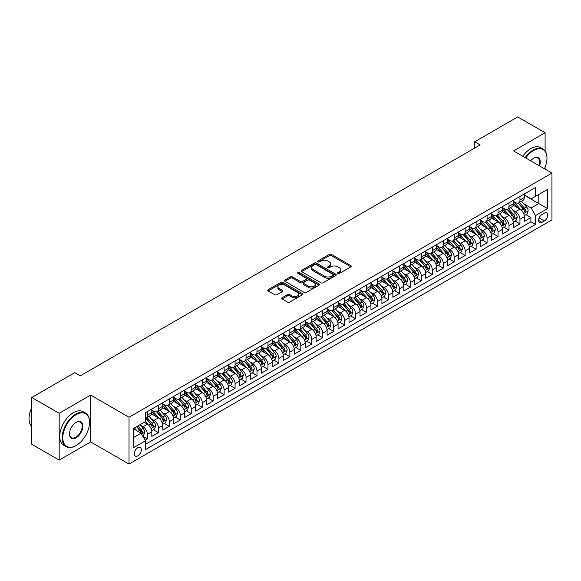 <?xml version="1.0" encoding="UTF-8"?>
<svg xmlns="http://www.w3.org/2000/svg" width="581" height="581" viewBox="0 0 581 581"><rect width="100%" height="100%" fill="white"/><g stroke="black" fill="none" stroke-linecap="round" stroke-linejoin="round"><path stroke-width="0.87" d="M337.888 273.426A1.068 0.617 0 0 0 339.398 273.426L350.822 266.824A1.518 0.879 0 0 0 351.265 266.207A1.518 0.879 0 0 0 350.822 265.582L331.468 254.405A1.518 0.879 0 0 0 329.311 254.405L317.887 261.007A1.068 0.617 0 0 0 317.575 261.443A1.068 0.617 0 0 0 317.887 261.871A1.068 0.617 0 0 0 319.39 261.871L320.872 261.022A4.866 2.811 0 0 1 327.757 261.022L329.369 261.951A4.866 2.811 0 0 1 330.792 263.941A4.866 2.811 0 0 1 329.369 265.924L327.887 266.781A1.068 0.617 0 0 0 327.575 267.216A1.068 0.617 0 0 0 327.887 267.645A1.068 0.617 0 0 0 329.391 267.645L330.872 266.795A4.866 2.811 0 0 1 337.757 266.795L339.369 267.725A4.866 2.811 0 0 1 340.793 269.715A4.866 2.811 0 0 1 339.369 271.697L337.888 272.554A1.068 0.617 0 0 0 337.576 272.99A1.068 0.617 0 0 0 337.888 273.426L337.888 272.554M137.791 455.838A4.96 2.861 120 0 0 141.03 451.466A4.96 2.861 120 0 0 140.275 447.493A4.96 2.861 120 0 0 137.791 447.74A4.96 2.861 120 0 0 134.552 452.112A4.96 2.861 120 0 0 135.315 456.085A4.96 2.861 120 0 0 137.791 455.838M282.105 297.748A1.518 0.879 0 0 0 281.654 298.365A1.518 0.879 0 0 0 282.105 298.99L287.53 302.127A1.518 0.879 0 0 0 289.687 302.127L302.374 294.799A1.518 0.879 0 0 0 302.817 294.175A1.518 0.879 0 0 0 302.374 293.558L283.012 282.381A1.518 0.879 0 0 0 280.863 282.381L268.175 289.708A1.518 0.879 0 0 0 267.732 290.326A1.518 0.879 0 0 0 268.175 290.95L274.733 294.734A1.518 0.879 0 0 0 276.883 294.734L282.315 291.597A1.518 0.879 0 0 0 282.758 290.979A1.518 0.879 0 0 0 282.315 290.355L279.062 288.481A4.067 2.346 0 0 1 277.871 286.818A4.067 2.346 0 0 1 280.383 284.646A4.067 2.346 0 0 1 284.813 285.155L297.559 292.519A4.067 2.346 0 0 1 298.75 294.175A4.067 2.346 0 0 1 296.237 296.346A4.067 2.346 0 0 1 291.807 295.838L289.687 294.611A1.518 0.879 0 0 0 287.53 294.611L282.105 297.748L282.105 298.99L287.53 295.874L287.53 294.611M90.68 395.109L59.182 413.294L31.788 397.484L31.788 444.291L59.182 460.108L90.68 441.923L129.026 464.059L129.026 417.252L90.68 395.109L90.68 441.923M545.101 150.98L545.101 132.751L513.604 150.937L551.95 173.08L129.026 417.252M545.101 132.751L517.707 116.941L474.706 141.764L474.706 148.09M31.788 397.484L74.796 372.653L80.272 375.82L480.182 144.93L474.706 141.764M320.981 282.816A1.518 0.879 0 0 0 323.13 282.816L335.818 275.488A1.518 0.879 0 0 0 336.268 274.864A1.518 0.879 0 0 0 335.818 274.247L316.463 263.07A1.518 0.879 0 0 0 314.314 263.07L301.619 270.397A1.518 0.879 0 0 0 301.176 271.015A1.518 0.879 0 0 0 301.619 271.639L320.981 282.816M298.336 273.651A1.068 0.617 0 0 1 299.418 273.804L299.418 272.54L319.1 283.898A1.518 0.879 0 0 1 319.543 284.523A1.518 0.879 0 0 1 319.1 285.14L306.405 292.468A1.518 0.879 0 0 1 304.255 292.468L284.901 281.291L284.901 280.049A1.518 0.879 0 0 0 284.45 280.674A1.518 0.879 0 0 0 284.901 281.291M284.901 280.049L290.326 276.912A1.518 0.879 0 0 1 292.483 276.912L300.333 281.451A1.518 0.879 0 0 0 302.483 281.451L306.085 279.367A1.518 0.879 0 0 0 306.528 278.749A1.518 0.879 0 0 0 306.085 278.125L297.908 273.404A1.068 0.617 0 0 1 297.595 272.976A1.068 0.617 0 0 1 298.256 272.402A1.068 0.617 0 0 1 299.418 272.54M145.163 440.26L147.436 438.945L142.89 436.324M140.304 425.154L143.049 426.737A6.195 3.58 60 0 1 147.436 434.334L151.815 431.799L151.815 436.418L158.395 432.62L153.406 429.744M151.256 418.828L154.009 420.412A6.195 3.58 60 0 1 158.395 428.008L162.774 425.474L162.774 430.093L169.347 426.294L164.365 423.418M162.215 412.503L164.968 414.086A6.195 3.58 60 0 1 169.347 421.683L173.734 419.148L173.734 423.767L180.306 419.969L175.317 417.093M173.174 406.177L175.92 407.76A6.195 3.58 60 0 1 180.306 415.357L184.685 412.822L184.685 417.441L191.258 413.643L186.276 410.767M184.126 399.851L186.879 401.435A6.195 3.58 60 0 1 191.258 409.031L195.644 406.497L195.644 411.116L202.217 407.317L197.235 404.441M195.085 393.526L197.838 395.109A6.195 3.58 60 0 1 202.217 402.706L206.604 400.171L206.604 404.79L213.176 400.992L208.187 398.116M206.044 387.2L208.79 388.783A6.195 3.58 60 0 1 213.176 396.38L217.555 393.845L217.555 398.464L224.128 394.666L219.146 391.79M216.996 380.875L219.749 382.458A6.195 3.58 60 0 1 224.128 390.047L228.515 387.52L228.515 392.139L235.087 388.34L230.105 385.464M227.955 374.549L230.708 376.132A6.195 3.58 60 0 1 235.087 383.721L239.466 381.194L239.466 385.813L246.046 382.015L241.057 379.139M238.907 368.223L241.66 369.806A6.195 3.58 60 0 1 246.046 377.396L250.426 374.868L250.426 379.487L256.998 375.689L252.016 372.813M249.866 361.898L252.619 363.481A6.195 3.58 60 0 1 256.998 371.07L261.385 368.543L261.385 373.162L267.957 369.363L262.975 366.488M260.825 355.572L263.578 357.155A6.195 3.58 60 0 1 267.957 364.745L272.336 362.217L272.336 366.836L278.916 363.038L273.927 360.162M271.777 349.246L274.53 350.83A6.195 3.58 60 0 1 278.916 358.419L283.296 355.892L283.296 360.51L289.868 356.712L284.886 353.836M282.736 342.921L285.489 344.504A6.195 3.58 60 0 1 289.868 352.093L294.255 349.566L294.255 354.185L300.827 350.387L295.838 347.511M293.695 336.595L296.441 338.178A6.195 3.58 60 0 1 300.827 345.768L305.207 343.24L305.207 347.859L311.786 344.061L306.797 341.185M304.647 330.269L307.4 331.853A6.195 3.58 60 0 1 311.786 339.442L316.166 336.915L316.166 341.534L322.738 337.735L317.756 334.859M315.606 323.944L318.359 325.527A6.195 3.58 60 0 1 322.738 333.116L327.125 330.589L327.125 335.208L333.697 331.41L328.708 328.534M326.566 317.618L329.311 319.201A6.195 3.58 60 0 1 333.697 326.791L338.077 324.263L338.077 328.882L344.649 325.084L339.667 322.208M337.517 311.293L340.27 312.876A6.195 3.58 60 0 1 344.649 320.465L349.036 317.938L349.036 322.557L355.608 318.758L350.626 315.882M348.477 304.967L351.229 306.55A6.195 3.58 60 0 1 355.608 314.139L359.995 311.612L359.995 316.231L366.567 312.433L361.578 309.557M359.436 298.634L362.181 300.224A6.195 3.58 60 0 1 366.567 307.814L370.947 305.286L370.947 309.905L377.519 306.107L372.537 303.231M370.387 292.308L373.14 293.899A6.195 3.58 60 0 1 377.519 301.488L381.906 298.961L381.906 303.58L388.478 299.781L383.496 296.906M381.347 285.983L384.099 287.573A6.195 3.58 60 0 1 388.478 295.163L392.858 292.635L392.858 297.254L399.438 293.456L394.448 290.58M392.298 279.657L395.051 281.248A6.195 3.58 60 0 1 399.438 288.837L403.817 286.31L403.817 290.928L410.389 287.13L405.407 284.254M403.258 273.331L406.01 274.922A6.195 3.58 60 0 1 410.389 282.511L414.776 279.984L414.776 284.603L421.348 280.805L416.366 277.929M414.217 267.006L416.969 268.596A6.195 3.58 60 0 1 421.348 276.186L425.728 273.658L425.728 278.277L432.308 274.479L427.318 271.603M425.169 260.68L427.921 262.271A6.195 3.58 60 0 1 432.308 269.86L436.687 267.333L436.687 271.952L443.259 268.153L438.277 265.277M436.128 254.355L438.88 255.945A6.195 3.58 60 0 1 443.259 263.534L447.646 261.007L447.646 265.626L454.219 261.828L449.229 258.952M447.087 248.029L449.832 249.619A6.195 3.58 60 0 1 454.219 257.209L458.598 254.681L458.598 259.3L465.178 255.502L460.188 252.626M458.039 241.703L460.791 243.294A6.195 3.58 60 0 1 465.178 250.883L469.557 248.356L469.557 252.975L476.13 249.176L471.147 246.3M468.998 235.378L471.75 236.968A6.195 3.58 60 0 1 476.13 244.557L480.516 242.03L480.516 246.649L487.089 242.851L482.099 239.975M479.957 229.052L482.702 230.642A6.195 3.58 60 0 1 487.089 238.232L491.468 235.704L491.468 240.323L498.04 236.525L493.058 233.649M490.909 222.726L493.661 224.317A6.195 3.58 60 0 1 498.04 231.906L502.427 229.379L502.427 233.998L509 230.199L504.017 227.324M501.868 216.401L504.62 217.991A6.195 3.58 60 0 1 509 225.581L513.386 223.053L513.386 227.672L519.959 223.874L519.959 219.255A6.195 3.58 -120 0 0 515.572 211.666L512.827 210.075M514.969 220.998L519.959 223.874M151.815 431.799A6.195 3.58 -120 0 0 147.436 424.21L144.146 422.314M162.774 425.474A6.195 3.58 -120 0 0 158.395 417.884L151.619 413.97M173.734 419.148A6.195 3.58 -120 0 0 169.347 411.559L162.571 407.644M184.685 412.822A6.195 3.58 -120 0 0 180.306 405.233L173.53 401.318M195.644 406.497A6.195 3.58 -120 0 0 191.258 398.907L184.482 394.993M206.604 400.171A6.195 3.58 -120 0 0 202.217 392.582L195.441 388.667M217.555 393.845A6.195 3.58 -120 0 0 213.176 386.256L206.4 382.342M228.515 387.52A6.195 3.58 -120 0 0 224.128 379.93L217.352 376.016M239.466 381.194A6.195 3.58 -120 0 0 235.087 373.605L228.311 369.69M250.426 374.868A6.195 3.58 -120 0 0 246.046 367.279L239.27 363.365M261.385 368.543A6.195 3.58 -120 0 0 256.998 360.954L250.222 357.039M272.336 362.217A6.195 3.58 -120 0 0 267.957 354.628L261.181 350.713M283.296 355.892A6.195 3.58 -120 0 0 278.916 348.302L272.14 344.388M294.255 349.566A6.195 3.58 -120 0 0 289.868 341.977L283.092 338.062M305.207 343.24A6.195 3.58 -120 0 0 300.827 335.651L294.051 331.736M316.166 336.915A6.195 3.58 -120 0 0 311.786 329.325L305.01 325.411M327.125 330.589A6.195 3.58 -120 0 0 322.738 323L315.962 319.085M338.077 324.263A6.195 3.58 -120 0 0 333.697 316.674L326.921 312.76M349.036 317.938A6.195 3.58 -120 0 0 344.649 310.348L337.873 306.434M359.995 311.612A6.195 3.58 -120 0 0 355.608 304.023L348.832 300.108M370.947 305.286A6.195 3.58 -120 0 0 366.567 297.697L359.792 293.783M381.906 298.961A6.195 3.58 -120 0 0 377.519 291.371L370.743 287.457M392.858 292.635A6.195 3.58 -120 0 0 388.478 285.046L381.702 281.131M403.817 286.31A6.195 3.58 -120 0 0 399.438 278.72L392.662 274.806M414.776 279.984A6.195 3.58 -120 0 0 410.389 272.395L403.613 268.48M425.728 273.658A6.195 3.58 -120 0 0 421.348 266.069L414.573 262.154M436.687 267.333A6.195 3.58 -120 0 0 432.308 259.743L425.532 255.829M447.646 261.007A6.195 3.58 -120 0 0 443.259 253.418L436.484 249.503M458.598 254.681A6.195 3.58 -120 0 0 454.219 247.092L447.443 243.178M469.557 248.356A6.195 3.58 -120 0 0 465.178 240.766L458.402 236.852M480.516 242.03A6.195 3.58 -120 0 0 476.13 234.441L469.354 230.526M491.468 235.704A6.195 3.58 -120 0 0 487.089 228.115L480.313 224.201M502.427 229.379A6.195 3.58 -120 0 0 498.04 221.789L491.265 217.875M513.386 223.053A6.195 3.58 -120 0 0 509 215.464L502.224 211.549M544.39 213.118L541.979 214.512A4.801 2.774 120 0 0 538.841 218.746A4.801 2.774 120 0 0 539.575 222.596A4.801 2.774 120 0 0 541.979 222.356L544.39 220.962A4.801 2.774 120 0 0 547.527 216.735A4.801 2.774 120 0 0 546.794 212.886A4.801 2.774 120 0 0 544.39 213.118M129.026 464.059L551.95 219.887L551.95 173.08M133.412 437.616L141.081 433.194L145.461 440.783L145.461 449.636L535.515 224.448L535.515 215.587L531.136 207.998L523.779 203.749M145.461 440.783L133.412 447.74L133.412 428.509L145.461 421.552L145.461 412.699L535.515 187.503L535.515 196.356L547.571 189.399L547.571 208.63L535.515 215.587M151.815 410.041L154.009 411.304A6.195 3.58 60 0 0 157.11 411.609L161.489 409.082A6.195 3.58 -120 0 0 162.774 406.242L162.774 402.698M162.774 403.715L164.968 404.979A6.195 3.58 60 0 0 168.062 405.284L172.448 402.756A6.195 3.58 -120 0 0 173.734 399.917L173.734 396.373M173.734 397.389L175.92 398.653A6.195 3.58 60 0 0 179.021 398.958L183.407 396.431A6.195 3.58 -120 0 0 184.685 393.591L184.685 390.047M184.685 391.064L186.879 392.328A6.195 3.58 60 0 0 189.98 392.633L194.359 390.105A6.195 3.58 -120 0 0 195.644 387.266L195.644 383.721M195.644 384.738L197.838 386.002A6.195 3.58 60 0 0 200.932 386.307L205.318 383.78A6.195 3.58 -120 0 0 206.604 380.94L206.604 377.396M206.604 378.413L208.79 379.676A6.195 3.58 60 0 0 211.891 379.981L216.27 377.454A6.195 3.58 -120 0 0 217.555 374.614L217.555 371.07M217.555 372.087L219.749 373.351A6.195 3.58 60 0 0 222.85 373.656L227.229 371.128A6.195 3.58 -120 0 0 228.515 368.289L228.515 364.745M228.515 365.761L230.708 367.025A6.195 3.58 60 0 0 233.802 367.33L238.188 364.803A6.195 3.58 -120 0 0 239.466 361.963L239.466 358.419M239.466 359.436L241.66 360.699A6.195 3.58 60 0 0 244.761 361.004L249.14 358.477A6.195 3.58 -120 0 0 250.426 355.637L250.426 352.093M250.426 353.11L252.619 354.374A6.195 3.58 60 0 0 255.72 354.679L260.099 352.151A6.195 3.58 -120 0 0 261.385 349.312L261.385 345.768M261.385 346.784L263.578 348.048A6.195 3.58 60 0 0 266.672 348.353L271.058 345.826A6.195 3.58 -120 0 0 272.336 342.986L272.336 339.442M272.336 340.459L274.53 341.722A6.195 3.58 60 0 0 277.631 342.027L282.01 339.5A6.195 3.58 -120 0 0 283.296 336.66L283.296 333.116M283.296 334.133L285.489 335.397A6.195 3.58 60 0 0 288.59 335.702L292.969 333.174A6.195 3.58 -120 0 0 294.255 330.335L294.255 326.791M294.255 327.807L296.441 329.071A6.195 3.58 60 0 0 299.542 329.376L303.928 326.849A6.195 3.58 -120 0 0 305.207 324.009L305.207 320.465M305.207 321.482L307.4 322.745A6.195 3.58 60 0 0 310.501 323.051L314.88 320.523A6.195 3.58 -120 0 0 316.166 317.684L316.166 314.139M316.166 315.156L318.359 316.42A6.195 3.58 60 0 0 321.453 316.725L325.839 314.198A6.195 3.58 -120 0 0 327.125 311.358L327.125 307.814M327.125 308.831L329.311 310.094A6.195 3.58 60 0 0 332.412 310.399L336.798 307.872A6.195 3.58 -120 0 0 338.077 305.032L338.077 301.488M338.077 302.505L340.27 303.769A6.195 3.58 60 0 0 343.371 304.074L347.75 301.546A6.195 3.58 -120 0 0 349.036 298.707L349.036 295.163M349.036 296.179L351.229 297.443A6.195 3.58 60 0 0 354.323 297.748L358.709 295.221A6.195 3.58 -120 0 0 359.995 292.381L359.995 288.837M359.995 289.854L362.181 291.117A6.195 3.58 60 0 0 365.282 291.422L369.661 288.895A6.195 3.58 -120 0 0 370.947 286.055L370.947 282.511M370.947 283.528L373.14 284.792A6.195 3.58 60 0 0 376.241 285.097L380.62 282.569A6.195 3.58 -120 0 0 381.906 279.73L381.906 276.186M381.906 277.202L384.099 278.466A6.195 3.58 60 0 0 387.193 278.771L391.579 276.244A6.195 3.58 -120 0 0 392.858 273.404L392.858 269.86M392.858 270.877L395.051 272.14A6.195 3.58 60 0 0 398.152 272.445L402.531 269.918A6.195 3.58 -120 0 0 403.817 267.078L403.817 263.534M403.817 264.551L406.01 265.815A6.195 3.58 60 0 0 409.111 266.12L413.49 263.592A6.195 3.58 -120 0 0 414.776 260.753L414.776 257.209M414.776 258.225L416.969 259.489A6.195 3.58 60 0 0 420.063 259.794L424.45 257.267A6.195 3.58 -120 0 0 425.728 254.427L425.728 250.883M425.728 251.9L427.921 253.163A6.195 3.58 60 0 0 431.022 253.469L435.401 250.941A6.195 3.58 -120 0 0 436.687 248.102L436.687 244.557M436.687 245.574L438.88 246.838A6.195 3.58 60 0 0 441.981 247.143L446.361 244.616A6.195 3.58 -120 0 0 447.646 241.776L447.646 238.232M447.646 239.249L449.832 240.512A6.195 3.58 60 0 0 452.933 240.817L457.32 238.29A6.195 3.58 -120 0 0 458.598 235.45L458.598 231.906M458.598 232.923L460.791 234.187A6.195 3.58 60 0 0 463.892 234.492L468.271 231.964A6.195 3.58 -120 0 0 469.557 229.125L469.557 225.581M469.557 226.597L471.75 227.861A6.195 3.58 60 0 0 474.844 228.166L479.231 225.639A6.195 3.58 -120 0 0 480.516 222.799L480.516 219.255M480.516 220.272L482.702 221.535A6.195 3.58 60 0 0 485.803 221.84L490.19 219.313A6.195 3.58 -120 0 0 491.468 216.473L491.468 212.929M491.468 213.946L493.661 215.21A6.195 3.58 60 0 0 496.762 215.515L501.142 212.987A6.195 3.58 -120 0 0 502.427 210.148L502.427 206.604M502.427 207.62L504.62 208.884A6.195 3.58 60 0 0 507.714 209.189L512.101 206.662A6.195 3.58 -120 0 0 513.386 203.822L513.386 200.278M145.461 444.327L530.911 221.789L530.911 217.548L524.338 221.346L524.338 216.728A6.195 3.58 -120 0 0 519.959 209.138L513.183 205.224M513.386 201.295L515.572 202.558A6.195 3.58 -120 0 0 518.673 202.863A6.195 3.58 -120 0 0 519.959 200.024L519.959 196.487M518.673 202.863L523.053 200.336A6.195 3.58 -120 0 0 524.338 197.496L524.338 193.952M147.436 411.559L147.436 415.103A6.195 3.58 60 0 1 146.151 417.935A6.195 3.58 60 0 1 145.461 418.189M146.151 417.935L150.537 415.408A6.195 3.58 -120 0 0 151.815 412.568L151.815 409.024M158.395 405.233L158.395 408.777A6.195 3.58 60 0 1 157.11 411.609M169.347 398.907L169.347 402.451A6.195 3.58 60 0 1 168.062 405.284M180.306 392.582L180.306 396.126A6.195 3.58 60 0 1 179.021 398.958M191.258 386.256L191.258 389.8A6.195 3.58 60 0 1 189.98 392.633M202.217 379.93L202.217 383.475A6.195 3.58 60 0 1 200.932 386.307M213.176 373.605L213.176 377.149A6.195 3.58 60 0 1 211.891 379.981M224.128 367.279L224.128 370.823A6.195 3.58 60 0 1 222.85 373.656M235.087 360.954L235.087 364.498A6.195 3.58 60 0 1 233.802 367.33M246.046 354.628L246.046 358.172A6.195 3.58 60 0 1 244.761 361.004M256.998 348.302L256.998 351.846A6.195 3.58 60 0 1 255.72 354.679M267.957 341.977L267.957 345.521A6.195 3.58 60 0 1 266.672 348.353M278.916 335.651L278.916 339.195A6.195 3.58 60 0 1 277.631 342.027M289.868 329.325L289.868 332.869A6.195 3.58 60 0 1 288.59 335.702M300.827 323L300.827 326.544A6.195 3.58 60 0 1 299.542 329.376M311.786 316.674L311.786 320.218A6.195 3.58 60 0 1 310.501 323.051M322.738 310.348L322.738 313.893A6.195 3.58 60 0 1 321.453 316.725M333.697 304.023L333.697 307.567A6.195 3.58 60 0 1 332.412 310.399M344.649 297.697L344.649 301.241A6.195 3.58 60 0 1 343.371 304.074M355.608 291.371L355.608 294.916A6.195 3.58 60 0 1 354.323 297.748M366.567 285.046L366.567 288.59A6.195 3.58 60 0 1 365.282 291.422M377.519 278.72L377.519 282.257A6.195 3.58 60 0 1 376.241 285.097M388.478 272.395L388.478 275.931A6.195 3.58 60 0 1 387.193 278.771M399.438 266.069L399.438 269.606A6.195 3.58 60 0 1 398.152 272.445M410.389 259.743L410.389 263.28A6.195 3.58 60 0 1 409.111 266.12M421.348 253.418L421.348 256.955A6.195 3.58 60 0 1 420.063 259.794M432.308 247.092L432.308 250.629A6.195 3.58 60 0 1 431.022 253.469M443.259 240.766L443.259 244.303A6.195 3.58 60 0 1 441.981 247.143M454.219 234.441L454.219 237.978A6.195 3.58 60 0 1 452.933 240.817M465.178 228.115L465.178 231.652A6.195 3.58 60 0 1 463.892 234.492M476.13 221.789L476.13 225.326A6.195 3.58 60 0 1 474.844 228.166M487.089 215.464L487.089 219.001A6.195 3.58 60 0 1 485.803 221.84M498.04 209.138L498.04 212.675A6.195 3.58 60 0 1 496.762 215.515M509 202.813L509 206.349A6.195 3.58 60 0 1 507.714 209.189M509 225.581L509 230.199M498.04 231.906L498.04 236.525M487.089 238.232L487.089 242.851M476.13 244.557L476.13 249.176M465.178 250.883L465.178 255.502M454.219 257.209L454.219 261.828M443.259 263.534L443.259 268.153M432.308 269.86L432.308 274.479M421.348 276.186L421.348 280.805M410.389 282.511L410.389 287.13M399.438 288.837L399.438 293.456M388.478 295.163L388.478 299.781M377.519 301.488L377.519 306.107M366.567 307.814L366.567 312.433M355.608 314.139L355.608 318.758M344.649 320.465L344.649 325.084M333.697 326.791L333.697 331.41M322.738 333.116L322.738 337.735M311.786 339.442L311.786 344.061M300.827 345.768L300.827 350.387M289.868 352.093L289.868 356.712M278.916 358.419L278.916 363.038M267.957 364.745L267.957 369.363M256.998 371.07L256.998 375.689M246.046 377.396L246.046 382.015M235.087 383.721L235.087 388.34M224.128 390.047L224.128 394.666M213.176 396.38L213.176 400.992M202.217 402.706L202.217 407.317M191.258 409.031L191.258 413.643M180.306 415.357L180.306 419.969M169.347 421.683L169.347 426.294M158.395 428.008L158.395 432.62M147.436 434.334L147.436 438.945M141.081 433.194L133.412 428.763M531.136 207.998L538.805 203.568L538.805 194.461L547.571 189.399M524.338 195.216L547.571 208.63M524.338 194.969L531.136 198.891L535.515 196.356M545.101 169.129L545.101 167.183M59.182 413.294L59.182 460.108M525.928 214.672L530.911 217.548M530.911 221.789L535.515 224.448M338.316 273.571L339.369 272.968A4.866 2.811 0 0 0 340.793 270.978L340.793 269.715M330.792 263.941L330.792 265.205A4.866 2.811 0 0 1 329.369 267.187L328.316 267.797M350.822 265.582L350.822 266.824L331.468 255.669A1.518 0.879 0 0 0 329.311 255.669L318.315 262.024M335.818 274.247L335.818 275.488L316.463 264.333A1.518 0.879 0 0 0 314.314 264.333L301.641 271.647M333.131 275.3A1.068 0.617 0 0 0 333.443 274.864A1.068 0.617 0 0 0 333.131 274.435L316.137 264.624A1.068 0.617 0 0 0 314.633 264.624L313.072 265.524A4.866 2.811 0 0 0 311.648 267.507A4.866 2.811 0 0 0 313.072 269.497L324.692 276.2A4.866 2.811 0 0 0 331.569 276.2L333.131 275.3L333.131 276.563A1.068 0.617 0 0 0 333.443 276.135L333.443 274.864M311.648 267.507L311.648 268.771A4.866 2.811 0 0 0 313.072 270.761L313.072 269.497M333.131 276.563L331.569 277.464A4.866 2.811 0 0 1 324.692 277.464L313.072 270.761M284.915 281.306L290.326 278.183L290.326 276.912M306.528 278.749L306.528 280.013A1.518 0.879 0 0 1 306.085 280.63L302.483 282.715A1.518 0.879 0 0 1 300.333 282.715L292.483 278.183A1.518 0.879 0 0 0 290.326 278.183M299.418 273.804L319.078 285.155M308.475 286.15A4.067 2.346 0 0 0 312.912 286.658A4.067 2.346 0 0 0 315.425 284.494A4.067 2.346 0 0 0 314.234 282.831L309.738 280.238A1.518 0.879 0 0 0 307.589 280.238L303.986 282.315A1.518 0.879 0 0 0 303.543 282.94A1.518 0.879 0 0 0 303.986 283.557L308.475 286.15L308.475 287.413A4.067 2.346 0 0 0 312.912 287.929A4.067 2.346 0 0 0 315.425 285.758L315.425 284.494M303.543 282.94L303.543 284.203A1.518 0.879 0 0 0 303.986 284.821L303.986 283.557M308.475 287.413L303.986 284.821M298.75 294.175L298.75 295.438A4.067 2.346 0 0 1 296.237 297.61A4.067 2.346 0 0 1 291.807 297.102L289.687 295.874A1.518 0.879 0 0 0 287.53 295.874M277.871 286.818L277.871 288.082A4.067 2.346 0 0 0 279.062 289.745L279.062 288.481M282.293 291.611L279.062 289.745M302.352 294.807L283.012 283.644A1.518 0.879 0 0 0 280.863 283.644L268.197 290.958M524.251 215.638L527.076 214.004L528.173 210.845A4.103 2.368 -120 0 0 526.575 206.989L521.571 201.193M520.569 209.538L514.628 202.66A11.852 6.841 -120 0 0 513.386 201.36M517.308 207.606L513.989 203.764A9.841 5.679 -120 0 0 513.386 203.103M518.114 203.089L523.176 208.949A4.103 2.368 60 0 1 524.643 211.774C525.26 212.602 525.696 212.348 525.958 211.019A4.103 2.368 -120 0 0 524.49 208.187L519.487 202.391M518.412 202.994L523.851 209.291A2.092 1.206 60 0 1 524.382 210.111L525.958 211.019M524.643 211.774L524.941 212.261M544.433 168.744A18.904 10.916 120 0 0 546.968 158.243A18.904 10.916 120 0 0 533.598 150.53A18.904 10.916 120 0 0 525.776 157.967M525.209 157.64A19.369 11.184 -60 0 1 533.271 149.956A19.369 11.184 -60 0 1 542.952 148.997A19.369 11.184 -60 0 1 546.968 157.865A19.369 11.184 -60 0 1 546.961 158.061M530.627 160.77A9.449 5.454 -60 0 1 533.598 158.243L533.598 158.243A9.449 5.454 -60 0 1 539.582 165.941M522.798 156.245A19.369 11.184 -60 0 1 530.86 148.569A19.369 11.184 -60 0 1 540.541 147.61L542.952 148.997M539.008 165.607A8.984 5.185 120 0 0 537.759 157.988A8.984 5.185 120 0 0 533.431 158.344M75.835 445.685L76.162 445.496A18.904 10.916 120 0 0 89.532 422.343A18.904 10.916 120 0 0 76.162 414.623A18.904 10.916 120 0 0 62.799 437.776A18.904 10.916 120 0 0 76.162 445.496L75.835 445.685A19.369 11.184 -60 0 1 66.147 446.644A19.369 11.184 -60 0 1 63.184 431.124A19.369 11.184 -60 0 1 75.835 414.057A19.369 11.184 -60 0 1 85.516 413.098A19.369 11.184 -60 0 1 89.532 421.966A19.369 11.184 -60 0 1 89.532 422.155M76.162 437.776A9.449 5.454 -60 0 1 69.48 433.92A9.449 5.454 -60 0 1 76.162 422.343L76.162 422.343A9.449 5.454 -60 0 1 82.843 426.2A9.449 5.454 -60 0 1 76.162 437.776M69.48 433.724A8.984 5.185 120 0 0 71.34 437.653A8.984 5.185 120 0 0 75.835 437.21A8.984 5.185 120 0 0 81.703 429.286A8.984 5.185 120 0 0 80.331 422.089A8.984 5.185 120 0 0 75.995 422.445M66.147 446.644L63.743 445.249A19.369 11.184 -60 0 1 60.773 429.729A19.369 11.184 -60 0 1 73.424 412.663A19.369 11.184 -60 0 1 83.105 411.704L85.516 413.098M31.788 426.585A19.369 11.184 -60 0 1 31.788 407.608M513.292 221.964L516.124 220.33L517.221 217.171A4.103 2.368 -120 0 0 515.616 213.314L510.612 207.519M509.61 215.863L503.669 208.986A11.852 6.841 -120 0 0 502.427 207.686M506.356 213.931L503.03 210.09A9.841 5.679 -120 0 0 502.427 209.429M507.155 209.414L512.224 215.275A4.103 2.368 60 0 1 513.684 218.1C514.301 218.928 514.744 218.674 514.998 217.345A4.103 2.368 -120 0 0 513.539 214.512L508.528 208.717M507.453 209.32L512.9 215.616A2.092 1.206 60 0 1 513.422 216.437L514.998 217.345M513.684 218.1L513.982 218.587M502.333 228.289L505.165 226.655L506.262 223.496A4.103 2.368 -120 0 0 504.664 219.64L499.653 213.844M498.651 222.189L492.717 215.311A11.852 6.841 -120 0 0 491.468 214.011M495.397 220.257L492.078 216.415A9.841 5.679 -120 0 0 491.468 215.754M496.203 215.74L501.265 221.601A4.103 2.368 60 0 1 502.732 224.426C503.349 225.254 503.785 225 504.047 223.67A4.103 2.368 -120 0 0 502.58 220.838L497.576 215.043M496.501 215.645L501.94 221.942A2.092 1.206 60 0 1 502.471 222.763L504.047 223.67M502.732 224.426L503.03 224.912M491.381 234.615L494.206 232.981L495.302 229.822A4.103 2.368 -120 0 0 493.705 225.965L488.701 220.17M487.699 228.515L481.758 221.637A11.852 6.841 -120 0 0 480.516 220.337M484.438 226.583L481.119 222.741A9.841 5.679 -120 0 0 480.516 222.08M485.244 222.065L490.306 227.926A4.103 2.368 60 0 1 491.773 230.751C492.39 231.579 492.826 231.325 493.087 229.996A4.103 2.368 -120 0 0 491.62 227.164L486.617 221.368M485.542 221.971L490.981 228.268A2.092 1.206 60 0 1 491.511 229.088L493.087 229.996M491.773 230.751L492.071 231.238M480.422 240.941L483.254 239.307L484.351 236.147A4.103 2.368 -120 0 0 482.746 232.291L477.742 226.496M476.74 234.84L470.806 227.963A11.852 6.841 -120 0 0 469.557 226.663M473.486 232.908L470.16 229.067A9.841 5.679 -120 0 0 469.557 228.406M474.292 228.391L479.354 234.252A4.103 2.368 60 0 1 480.814 237.077C481.431 237.905 481.874 237.651 482.128 236.322A4.103 2.368 -120 0 0 480.669 233.489L475.657 227.694M474.59 228.297L480.029 234.593A2.092 1.206 60 0 1 480.552 235.414L482.128 236.322M480.814 237.077L481.112 237.571M469.463 247.266L472.295 245.632L473.392 242.473A4.103 2.368 -120 0 0 471.794 238.617L466.783 232.821M465.78 241.166L459.847 234.288A11.852 6.841 -120 0 0 458.598 232.988M462.527 239.234L459.208 235.392A9.841 5.679 -120 0 0 458.598 234.731M463.333 234.717L468.395 240.578A4.103 2.368 60 0 1 469.862 243.403C470.479 244.231 470.915 243.976 471.176 242.647A4.103 2.368 -120 0 0 469.709 239.815L464.706 234.02M463.631 234.622L469.07 240.919A2.092 1.206 60 0 1 469.601 241.74L471.176 242.647M469.862 243.403L470.16 243.897M458.511 253.592L461.343 251.958L462.432 248.799A4.103 2.368 -120 0 0 460.835 244.942L455.831 239.147M454.829 247.491L448.888 240.614A11.852 6.841 -120 0 0 447.646 239.314M451.568 245.56L448.249 241.718A9.841 5.679 -120 0 0 447.646 241.057M452.374 241.042L457.436 246.903A4.103 2.368 60 0 1 458.903 249.728C459.52 250.556 459.956 250.302 460.217 248.973A4.103 2.368 -120 0 0 458.758 246.141L453.746 240.345M452.672 240.948L458.111 247.245A2.092 1.206 60 0 1 458.641 248.065L460.217 248.973M458.903 249.728L459.201 250.222M447.552 259.918L450.384 258.284L451.481 255.124A4.103 2.368 -120 0 0 449.883 251.268L444.872 245.472M443.869 253.817L437.936 246.94A11.852 6.841 -120 0 0 436.687 245.64M440.616 251.885L437.297 248.043A9.841 5.679 -120 0 0 436.687 247.383M441.422 247.368L446.484 253.229A4.103 2.368 60 0 1 447.944 256.054C448.561 256.882 449.004 256.628 449.258 255.299A4.103 2.368 -120 0 0 447.798 252.466L442.795 246.671M441.72 247.274L447.159 253.57A2.092 1.206 60 0 1 447.682 254.391L449.258 255.299M447.944 256.054L448.249 256.548M436.592 266.251L439.425 264.609L440.521 261.45A4.103 2.368 -120 0 0 438.924 257.594L433.92 251.798M432.91 260.143L426.977 253.265A11.852 6.841 -120 0 0 425.728 251.965M429.657 258.211L426.338 254.369A9.841 5.679 -120 0 0 425.728 253.708M430.463 253.694L435.525 259.554A4.103 2.368 60 0 1 436.992 262.387C437.609 263.208 438.045 262.953 438.306 261.624A4.103 2.368 -120 0 0 436.839 258.799L431.836 252.996M430.761 253.599L436.2 259.896A2.092 1.206 60 0 1 436.73 260.716L438.306 261.624M436.992 262.387L437.29 262.873M425.641 272.576L428.473 270.935L429.562 267.776A4.103 2.368 -120 0 0 427.965 263.919L422.961 258.124M421.959 266.468L416.018 259.591A11.852 6.841 -120 0 0 414.776 258.291M418.698 264.537L415.379 260.695A9.841 5.679 -120 0 0 414.776 260.034M419.504 260.019L424.573 265.88A4.103 2.368 60 0 1 426.033 268.712C426.65 269.533 427.086 269.279 427.347 267.95A4.103 2.368 -120 0 0 425.888 265.125L420.876 259.322M419.802 259.925L425.241 266.221A2.092 1.206 60 0 1 425.771 267.042L427.347 267.95M426.033 268.712L426.331 269.199M414.681 278.902L417.514 277.26L418.61 274.101A4.103 2.368 -120 0 0 417.013 270.245L412.002 264.449M410.999 272.794L405.066 265.916A11.852 6.841 -120 0 0 403.817 264.616M407.746 270.862L404.427 267.02A9.841 5.679 -120 0 0 403.817 266.359M408.552 266.345L413.614 272.206A4.103 2.368 60 0 1 415.074 275.038C415.691 275.859 416.134 275.605 416.395 274.276A4.103 2.368 -120 0 0 414.928 271.45L409.925 265.648M408.85 266.251L414.289 272.547A2.092 1.206 60 0 1 414.812 273.368L416.395 274.276M415.074 275.038L415.379 275.525M403.722 285.227L406.555 283.586L407.651 280.427A4.103 2.368 -120 0 0 406.054 276.571L401.05 270.775M400.048 279.12L394.107 272.242A11.852 6.841 -120 0 0 392.858 270.942M396.787 277.188L393.468 273.346A9.841 5.679 -120 0 0 392.858 272.685M397.593 272.671L402.655 278.531A4.103 2.368 60 0 1 404.122 281.364C404.739 282.184 405.175 281.93 405.436 280.601A4.103 2.368 -120 0 0 403.969 277.776L398.965 271.973M397.891 272.576L403.33 278.873A2.092 1.206 60 0 1 403.86 279.693L405.436 280.601M404.122 281.364L404.42 281.85M392.771 291.553L395.603 289.912L396.692 286.753A4.103 2.368 -120 0 0 395.095 282.896L390.091 277.101M389.088 285.445L383.148 278.568A11.852 6.841 -120 0 0 381.906 277.268M385.835 283.513L382.509 279.672A9.841 5.679 -120 0 0 381.906 279.011M386.634 278.996L391.703 284.857A4.103 2.368 60 0 1 393.163 287.689C393.78 288.51 394.223 288.256 394.477 286.927A4.103 2.368 -120 0 0 393.017 284.102L388.006 278.299M386.931 278.902L392.378 285.198A2.092 1.206 60 0 1 392.901 286.019L394.477 286.927M393.163 287.689L393.46 288.176M381.811 297.879L384.644 296.237L385.74 293.078A4.103 2.368 -120 0 0 384.143 289.222L379.132 283.426M378.129 291.771L372.196 284.893A11.852 6.841 -120 0 0 370.947 283.593M374.876 289.839L371.557 285.997A9.841 5.679 -120 0 0 370.947 285.336M375.682 285.322L380.744 291.183A4.103 2.368 60 0 1 382.211 294.015C382.828 294.836 383.264 294.582 383.525 293.252A4.103 2.368 -120 0 0 382.058 290.427L377.054 284.625M375.98 285.227L381.419 291.524A2.092 1.206 60 0 1 381.949 292.345L383.525 293.252M382.211 294.015L382.509 294.502M370.86 304.204L373.685 302.563L374.781 299.404A4.103 2.368 -120 0 0 373.184 295.547L368.18 289.752M367.177 298.097L361.237 291.219A11.852 6.841 -120 0 0 359.995 289.919M363.917 296.165L360.598 292.323A9.841 5.679 -120 0 0 359.995 291.662M364.723 291.647L369.785 297.508A4.103 2.368 60 0 1 371.252 300.341C371.869 301.161 372.305 300.907 372.566 299.578A4.103 2.368 -120 0 0 371.099 296.753L366.095 290.95M365.021 291.553L370.46 297.85A2.092 1.206 60 0 1 370.99 298.67L372.566 299.578M371.252 300.341L371.549 300.827M359.9 310.53L362.733 308.889L363.829 305.729A4.103 2.368 -120 0 0 362.224 301.873L357.221 296.078M356.218 304.422L350.278 297.545A11.852 6.841 -120 0 0 349.036 296.245M352.965 302.49L349.639 298.649A9.841 5.679 -120 0 0 349.036 297.988M353.764 297.973L358.833 303.834A4.103 2.368 60 0 1 360.293 306.666C360.91 307.487 361.353 307.233 361.607 305.904A4.103 2.368 -120 0 0 360.147 303.079L355.136 297.276M354.061 297.879L359.508 304.175A2.092 1.206 60 0 1 360.031 304.996L361.607 305.904M360.293 306.666L360.59 307.153M348.941 316.856L351.774 315.214L352.87 312.055A4.103 2.368 -120 0 0 351.273 308.199L346.261 302.403M345.259 310.748L339.326 303.87A11.852 6.841 -120 0 0 338.077 302.57M342.006 308.816L338.687 304.974A9.841 5.679 -120 0 0 338.077 304.313M342.812 304.299L347.874 310.16A4.103 2.368 60 0 1 349.341 312.992C349.958 313.813 350.394 313.558 350.655 312.229A4.103 2.368 -120 0 0 349.188 309.404L344.184 303.602M343.11 304.204L348.549 310.501A2.092 1.206 60 0 1 349.079 311.322L350.655 312.229M349.341 312.992L349.639 313.479M337.989 323.181L340.815 321.54L341.911 318.381A4.103 2.368 -120 0 0 340.313 314.524L335.31 308.729M334.307 317.073L328.367 310.203A11.852 6.841 -120 0 0 327.125 308.896M331.047 315.142L327.728 311.3A9.841 5.679 -120 0 0 327.125 310.639M331.853 310.624L336.915 316.485A4.103 2.368 60 0 1 338.382 319.318C338.999 320.138 339.435 319.884 339.696 318.555A4.103 2.368 -120 0 0 338.229 315.73L333.225 309.934M332.15 310.53L337.59 316.827A2.092 1.206 60 0 1 338.12 317.647L339.696 318.555M338.382 319.318L338.679 319.804M327.03 329.507L329.863 327.866L330.959 324.706A4.103 2.368 -120 0 0 329.354 320.85L324.351 315.055M323.348 323.399L317.415 316.529A11.852 6.841 -120 0 0 316.166 315.222M320.095 321.467L316.768 317.625A9.841 5.679 -120 0 0 316.166 316.965M320.901 316.95L325.963 322.811A4.103 2.368 60 0 1 327.423 325.643C328.04 326.464 328.483 326.21 328.737 324.881A4.103 2.368 -120 0 0 327.277 322.056L322.266 316.26M321.199 316.856L326.638 323.152A2.092 1.206 60 0 1 327.161 323.973L328.737 324.881M327.423 325.643L327.72 326.13M316.071 335.833L318.904 334.198L320 331.032A4.103 2.368 -120 0 0 318.403 327.176L313.391 321.38M312.389 329.725L306.456 322.854A11.852 6.841 -120 0 0 305.207 321.547M309.136 327.793L305.817 323.951A9.841 5.679 -120 0 0 305.207 323.29M309.942 323.276L315.004 329.136A4.103 2.368 60 0 1 316.471 331.969C317.088 332.79 317.524 332.535 317.785 331.206A4.103 2.368 -120 0 0 316.318 328.381L311.314 322.586M310.239 323.181L315.679 329.478A2.092 1.206 60 0 1 316.209 330.298L317.785 331.206M316.471 331.969L316.768 332.455M305.119 342.158L307.952 340.524L309.041 337.358A4.103 2.368 -120 0 0 307.443 333.501L302.44 327.706M301.437 336.05L295.497 329.18A11.852 6.841 -120 0 0 294.255 327.873M298.176 334.119L294.857 330.277A9.841 5.679 -120 0 0 294.255 329.616M298.983 329.601L304.045 335.462A4.103 2.368 60 0 1 305.512 338.295C306.129 339.115 306.565 338.861 306.826 337.532A4.103 2.368 -120 0 0 305.366 334.707L300.355 328.911M299.28 329.507L304.72 335.803A2.092 1.206 60 0 1 305.25 336.624L306.826 337.532M305.512 338.295L305.809 338.781M294.16 348.484L296.993 346.85L298.089 343.683A4.103 2.368 -120 0 0 296.492 339.827L291.48 334.031M290.478 342.376L284.545 335.506A11.852 6.841 -120 0 0 283.296 334.198M287.225 340.444L283.906 336.602A9.841 5.679 -120 0 0 283.296 335.941M288.031 335.927L293.093 341.788A4.103 2.368 60 0 1 294.552 344.62C295.17 345.441 295.613 345.187 295.867 343.858A4.103 2.368 -120 0 0 294.407 341.032L289.403 335.237M288.329 335.833L293.768 342.129A2.092 1.206 60 0 1 294.291 342.95L295.867 343.858M294.552 344.62L294.857 345.107M283.201 354.809L286.034 353.175L287.13 350.009A4.103 2.368 -120 0 0 285.532 346.153L280.529 340.357M279.519 348.702L273.586 341.831A11.852 6.841 -120 0 0 272.336 340.524M276.265 346.77L272.947 342.928A9.841 5.679 -120 0 0 272.336 342.267M277.072 342.253L282.134 348.113A4.103 2.368 60 0 1 283.601 350.946C284.218 351.766 284.654 351.512 284.915 350.183A4.103 2.368 -120 0 0 283.448 347.358L278.444 341.563M277.369 342.158L282.809 348.455A2.092 1.206 60 0 1 283.339 349.275L284.915 350.183M283.601 350.946L283.898 351.432M272.249 361.135L275.082 359.501L276.171 356.335A4.103 2.368 -120 0 0 274.573 352.478L269.569 346.683M268.567 355.027L262.627 348.157A11.852 6.841 -120 0 0 261.385 346.85M265.306 353.095L261.987 349.254A9.841 5.679 -120 0 0 261.385 348.593M266.113 348.578L271.182 354.439A4.103 2.368 60 0 1 272.642 357.271C273.259 358.092 273.695 357.838 273.956 356.509A4.103 2.368 -120 0 0 272.496 353.684L267.485 347.888M266.41 348.484L271.85 354.78A2.092 1.206 60 0 1 272.38 355.601L273.956 356.509M272.642 357.271L272.939 357.758M261.29 367.461L264.123 365.827L265.219 362.66A4.103 2.368 -120 0 0 263.621 358.804L258.61 353.008M257.608 361.353L251.675 354.483A11.852 6.841 -120 0 0 250.426 353.175M254.355 359.421L251.036 355.579A9.841 5.679 -120 0 0 250.426 354.918M255.161 354.904L260.223 360.765A4.103 2.368 60 0 1 261.682 363.597C262.3 364.418 262.743 364.164 263.004 362.834A4.103 2.368 -120 0 0 261.537 360.009L256.533 354.214M255.458 354.809L260.898 361.106A2.092 1.206 60 0 1 261.421 361.927L263.004 362.834M261.682 363.597L261.987 364.084M250.331 373.786L253.163 372.152L254.26 368.986A4.103 2.368 -120 0 0 252.662 365.129L247.659 359.334M246.656 367.679L240.716 360.808A11.852 6.841 -120 0 0 239.466 359.501M243.395 365.747L240.076 361.905A9.841 5.679 -120 0 0 239.466 361.244M244.202 361.229L249.264 367.09A4.103 2.368 60 0 1 250.731 369.923C251.348 370.743 251.784 370.489 252.045 369.16A4.103 2.368 -120 0 0 250.578 366.335L245.574 360.54M244.499 361.135L249.939 367.432A2.092 1.206 60 0 1 250.469 368.252L252.045 369.16M250.731 369.923L251.028 370.409M239.379 380.112L242.212 378.478L243.301 375.311A4.103 2.368 -120 0 0 241.703 371.455L236.699 365.66M235.697 374.004L229.756 367.134A11.852 6.841 -120 0 0 228.515 365.827M232.444 372.072L229.117 368.231A9.841 5.679 -120 0 0 228.515 367.57M233.242 367.555L238.312 373.416A4.103 2.368 60 0 1 239.771 376.248C240.389 377.069 240.832 376.815 241.086 375.486A4.103 2.368 -120 0 0 239.626 372.661L234.615 366.865M233.54 367.461L238.987 373.757A2.092 1.206 60 0 1 239.51 374.578L241.086 375.486M239.771 376.248L240.069 376.735M228.42 386.438L231.253 384.804L232.349 381.637A4.103 2.368 -120 0 0 230.751 377.781L225.74 371.985M224.738 380.33L218.805 373.46A11.852 6.841 -120 0 0 217.555 372.152M221.484 378.398L218.165 374.556A9.841 5.679 -120 0 0 217.555 373.895M222.291 373.881L227.353 379.742A4.103 2.368 60 0 1 228.82 382.574C229.437 383.395 229.873 383.14 230.134 381.811A4.103 2.368 -120 0 0 228.667 378.986L223.663 373.191M222.588 373.786L228.028 380.083A2.092 1.206 60 0 1 228.551 380.904L230.134 381.811M228.82 382.574L229.117 383.061M217.468 392.763L220.293 391.129L221.39 387.963A4.103 2.368 -120 0 0 219.792 384.106L214.788 378.311M213.786 386.655L207.845 379.785A11.852 6.841 -120 0 0 206.604 378.478M210.525 384.724L207.206 380.882A9.841 5.679 -120 0 0 206.604 380.221M211.331 380.206L216.393 386.067A4.103 2.368 60 0 1 217.86 388.9C218.478 389.72 218.914 389.473 219.175 388.137A4.103 2.368 -120 0 0 217.708 385.312L212.704 379.516M211.629 380.112L217.069 386.409A2.092 1.206 60 0 1 217.599 387.229L219.175 388.137M217.86 388.9L218.158 389.386M206.509 399.089L209.342 397.455L210.438 394.288A4.103 2.368 -120 0 0 208.833 390.432L203.829 384.637M202.827 392.981L196.886 386.111A11.852 6.841 -120 0 0 195.644 384.804M199.573 391.049L196.247 387.207A9.841 5.679 -120 0 0 195.644 386.547M200.372 386.532L205.442 392.393A4.103 2.368 60 0 1 206.901 395.225C207.519 396.046 207.962 395.799 208.216 394.463A4.103 2.368 -120 0 0 206.756 391.638L201.745 385.842M200.67 386.438L206.117 392.734A2.092 1.206 60 0 1 206.64 393.555L208.216 394.463M206.901 395.225L207.199 395.712M195.55 405.415L198.382 403.78L199.479 400.614A4.103 2.368 -120 0 0 197.881 396.758L192.87 390.962M191.868 399.307L185.935 392.436A11.852 6.841 -120 0 0 184.685 391.129M188.614 397.375L185.295 393.533A9.841 5.679 -120 0 0 184.685 392.872M189.421 392.858L194.482 398.719A4.103 2.368 60 0 1 195.95 401.551C196.567 402.372 197.003 402.125 197.264 400.788A4.103 2.368 -120 0 0 195.797 397.963L190.793 392.168M189.718 392.763L195.158 399.06A2.092 1.206 60 0 1 195.688 399.881L197.264 400.788M195.95 401.551L196.247 402.037M184.598 411.74L187.423 410.106L188.52 406.94A4.103 2.368 -120 0 0 186.922 403.083L181.918 397.288M180.916 405.632L174.975 398.762A11.852 6.841 -120 0 0 173.734 397.455M177.655 403.701L174.336 399.859A9.841 5.679 -120 0 0 173.734 399.198M178.461 399.183L183.523 405.044A4.103 2.368 60 0 1 184.99 407.877C185.608 408.697 186.043 408.45 186.305 407.114A4.103 2.368 -120 0 0 184.838 404.289L179.834 398.493M178.759 399.089L184.199 405.385A2.092 1.206 60 0 1 184.729 406.206L186.305 407.114M184.99 407.877L185.288 408.363M173.639 418.066L176.471 416.432L177.568 413.265A4.103 2.368 -120 0 0 175.963 409.409L170.959 403.613M169.957 411.958L164.024 405.088A11.852 6.841 -120 0 0 162.774 403.78M166.703 410.026L163.377 406.184A9.841 5.679 -120 0 0 162.774 405.523M167.51 405.509L172.572 411.37A4.103 2.368 60 0 1 174.031 414.202C174.649 415.023 175.092 414.776 175.346 413.44A4.103 2.368 -120 0 0 173.886 410.614L168.875 404.819M167.807 405.415L173.247 411.711A2.092 1.206 60 0 1 173.77 412.532L175.346 413.44M174.031 414.202L174.329 414.689M162.68 424.391L165.512 422.757L166.609 419.591A4.103 2.368 -120 0 0 165.011 415.735L160 409.939M158.998 418.284L153.064 411.413A11.852 6.841 -120 0 0 151.815 410.106M155.744 416.352L152.425 412.51A9.841 5.679 -120 0 0 151.815 411.849M156.55 411.835L161.612 417.695A4.103 2.368 60 0 1 163.079 420.528C163.697 421.348 164.132 421.102 164.394 419.765A4.103 2.368 -120 0 0 162.927 416.94L157.923 411.145M156.848 411.74L162.288 418.037A2.092 1.206 60 0 1 162.818 418.857L164.394 419.765M163.079 420.528L163.377 421.014M151.728 430.717L154.561 429.083L155.65 425.917A4.103 2.368 -120 0 0 154.052 422.06L149.048 416.265M148.046 424.609L145.424 421.574M144.785 422.677L144.364 422.191M145.591 418.16L150.653 424.021A4.103 2.368 60 0 1 152.12 426.853C152.738 427.674 153.173 427.427 153.435 426.091A4.103 2.368 -120 0 0 151.968 423.266L146.964 417.47M145.889 418.066L151.329 424.362A2.092 1.206 60 0 1 151.859 425.183L153.435 426.091M152.12 426.853L152.418 427.34M142.672 435.946L143.601 435.409L144.698 432.242A4.103 2.368 -120 0 0 143.093 428.386L139.948 424.74M137 430.841L134.465 427.899M133.833 429.01L133.412 428.517M136.55 426.701L139.701 430.347A4.103 2.368 60 0 1 141.161 433.179C141.779 434 142.222 433.753 142.476 432.417A4.103 2.368 -120 0 0 141.016 429.591L137.864 425.938M136.804 426.556L140.377 430.688A2.092 1.206 60 0 1 140.9 431.509L142.476 432.417M141.161 433.179L141.466 433.666M143.049 426.737L147.436 424.21M154.009 420.412L158.395 417.884M164.968 414.086L169.347 411.559M175.92 407.76L180.306 405.233M186.879 401.435L191.258 398.907M197.838 395.109L202.217 392.582M208.79 388.783L213.176 386.256M219.749 382.458L224.128 379.93M230.708 376.132L235.087 373.605M241.66 369.806L246.046 367.279M252.619 363.481L256.998 360.954M263.578 357.155L267.957 354.628M274.53 350.83L278.916 348.302M285.489 344.504L289.868 341.977M296.441 338.178L300.827 335.651M307.4 331.853L311.786 329.325M318.359 325.527L322.738 323M329.311 319.201L333.697 316.674M340.27 312.876L344.649 310.348M351.229 306.55L355.608 304.023M362.181 300.224L366.567 297.697M373.14 293.899L377.519 291.371M384.099 287.573L388.478 285.046M395.051 281.248L399.438 278.72M406.01 274.922L410.389 272.395M416.969 268.596L421.348 266.069M427.921 262.271L432.308 259.743M438.88 255.945L443.259 253.418M449.832 249.619L454.219 247.092M460.791 243.294L465.178 240.766M471.75 236.968L476.13 234.441M482.702 230.642L487.089 228.115M493.661 224.317L498.04 221.789M504.62 217.991L509 215.464M515.572 211.666L519.959 209.138M519.959 200.024L524.338 197.496M147.436 415.103L151.815 412.568M158.395 408.777L162.774 406.242M169.347 402.451L173.734 399.917M180.306 396.126L184.685 393.591M191.258 389.8L195.644 387.266M202.217 383.475L206.604 380.94M213.176 377.149L217.555 374.614M224.128 370.823L228.515 368.289M235.087 364.498L239.466 361.963M246.046 358.172L250.426 355.637M256.998 351.846L261.385 349.312M267.957 345.521L272.336 342.986M278.916 339.195L283.296 336.66M289.868 332.869L294.255 330.335M300.827 326.544L305.207 324.009M311.786 320.218L316.166 317.684M322.738 313.893L327.125 311.358M333.697 307.567L338.077 305.032M344.649 301.241L349.036 298.707M355.608 294.916L359.995 292.381M366.567 288.59L370.947 286.055M377.519 282.257L381.906 279.73M388.478 275.931L392.858 273.404M399.438 269.606L403.817 267.078M410.389 263.28L414.776 260.753M421.348 256.955L425.728 254.427M432.308 250.629L436.687 248.102M443.259 244.303L447.646 241.776M454.219 237.978L458.598 235.45M465.178 231.652L469.557 229.125M476.13 225.326L480.516 222.799M487.089 219.001L491.468 216.473M498.04 212.675L502.427 210.148M509 206.349L513.386 203.822M519.959 219.255L524.338 216.728M539.139 217.933L544.39 220.962M538.58 220.395L541.979 222.356M339.369 272.968L339.369 271.697M327.887 267.645L327.887 266.781M329.369 267.187L329.369 265.924M317.887 261.871L317.887 261.007M329.311 255.669L329.311 254.405M331.468 255.669L331.468 254.405M301.619 271.639L301.619 270.397M314.314 264.333L314.314 263.07M316.463 264.333L316.463 263.07M324.692 277.464L324.692 276.2M331.569 277.464L331.569 276.2M292.483 278.183L292.483 276.912M300.333 282.715L300.333 281.451M302.483 282.715L302.483 281.451M306.085 280.63L306.085 279.367M319.1 285.14L319.1 283.898M289.687 295.874L289.687 294.611M291.807 297.102L291.807 295.838M282.315 291.597L282.315 290.355M268.175 290.95L268.175 289.708M280.863 283.644L280.863 282.381M283.012 283.644L283.012 282.381M302.374 294.799L302.374 293.558M523.619 213.539L528.144 210.925M514.628 202.66L515.194 202.341M524.49 208.187L526.575 206.989M521.222 210.082L523.176 208.949M512.667 219.865L517.192 217.25M503.669 208.986L504.235 208.666M513.539 214.512L515.616 213.314M510.263 216.408L512.224 215.275M501.708 226.191L506.233 223.576M492.717 215.311L493.284 214.992M502.58 220.838L504.664 219.64M499.304 222.734L501.265 221.601M490.749 232.516L495.281 229.902M481.758 221.637L482.324 221.317M491.62 227.164L493.705 225.965M488.352 229.059L490.306 227.926M479.797 238.842L484.322 236.227M470.806 227.963L471.365 227.643M480.669 233.489L482.746 232.291M477.393 235.385L479.354 234.252M468.838 245.167L473.362 242.553M459.847 234.288L460.413 233.969M469.709 239.815L471.794 238.617M466.434 241.711L468.395 240.578M457.879 251.493L462.411 248.879M448.888 240.614L449.454 240.294M458.758 246.141L460.835 244.942M455.482 248.036L457.436 246.903M446.927 257.819L451.452 255.204M437.936 246.94L438.495 246.62M447.798 252.466L449.883 251.268M444.523 254.362L446.484 253.229M435.968 264.144L440.492 261.53M426.977 253.265L427.543 252.946M436.839 258.799L438.924 257.594M433.571 260.687L435.525 259.554M425.016 270.47L429.541 267.856M416.018 259.591L416.584 259.271M425.888 265.125L427.965 263.919M422.612 267.013L424.573 265.88M414.057 276.796L418.581 274.181M405.066 265.916L405.625 265.597M414.928 271.45L417.013 270.245M411.653 273.339L413.614 272.206M403.098 283.121L407.622 280.507M394.107 272.242L394.673 271.923M403.969 277.776L406.054 276.571M400.701 279.664L402.655 278.531M392.146 289.447L396.67 286.832M383.148 278.568L383.714 278.248M393.017 284.102L395.095 282.896M389.742 285.99L391.703 284.857M381.187 295.773L385.711 293.158M372.196 284.893L372.755 284.574M382.058 290.427L384.143 289.222M378.783 292.316L380.744 291.183M370.228 302.098L374.752 299.484M361.237 291.219L361.803 290.899M371.099 296.753L373.184 295.547M367.831 298.641L369.785 297.508M359.276 308.424L363.8 305.809M350.278 297.545L350.844 297.225M360.147 303.079L362.224 301.873M356.872 304.967L358.833 303.834M348.317 314.749L352.841 312.135M339.326 303.87L339.892 303.551M349.188 309.404L351.273 308.199M345.913 311.293L347.874 310.16M337.358 321.075L341.889 318.461M328.367 310.203L328.933 309.876M338.229 315.73L340.313 314.524M334.961 317.618L336.915 316.485M326.406 327.401L330.93 324.786M317.415 316.529L317.974 316.202M327.277 322.056L329.354 320.85M324.002 323.944L325.963 322.811M315.447 333.726L319.971 331.112M306.456 322.854L307.022 322.528M316.318 328.381L318.403 327.176M313.043 330.269L315.004 329.136M304.488 340.052L309.019 337.438M295.497 329.18L296.063 328.853M305.366 334.707L307.443 333.501M302.091 336.595L304.045 335.462M293.536 346.378L298.06 343.763M284.545 335.506L285.104 335.179M294.407 341.032L296.492 339.827M291.132 342.921L293.093 341.788M282.577 352.703L287.101 350.089M273.586 341.831L274.152 341.505M283.448 347.358L285.532 346.153M280.18 349.246L282.134 348.113M271.625 359.029L276.149 356.414M262.627 348.157L263.193 347.83M272.496 353.684L274.573 352.478M269.221 355.572L271.182 354.439M260.666 365.355L265.19 362.74M251.675 354.483L252.234 354.156M261.537 360.009L263.621 358.804M258.262 361.898L260.223 360.765M249.707 371.68L254.231 369.066M240.716 360.808L241.282 360.481M250.578 366.335L252.662 365.129M247.31 368.223L249.264 367.09M238.755 378.006L243.279 375.391M229.756 367.134L230.323 366.807M239.626 372.661L241.703 371.455M236.351 374.549L238.312 373.416M227.796 384.332L232.32 381.717M218.805 373.46L219.364 373.133M228.667 378.986L230.751 377.781M225.392 380.875L227.353 379.742M216.836 390.657L221.361 388.043M207.845 379.785L208.412 379.458M217.708 385.312L219.792 384.106M214.44 387.2L216.393 386.067M205.885 396.983L210.409 394.368M196.886 386.111L197.453 385.784M206.756 391.638L208.833 390.432M203.481 393.526L205.442 392.393M194.925 403.308L199.45 400.694M185.935 392.436L186.501 392.11M195.797 397.963L197.881 396.758M192.522 399.851L194.482 398.719M183.966 409.634L188.498 407.02M174.975 398.762L175.542 398.435M184.838 404.289L186.922 403.083M181.57 406.177L183.523 405.044M173.015 415.96L177.539 413.345M164.024 405.088L164.583 404.761M173.886 410.614L175.963 409.409M170.611 412.503L172.572 411.37M162.055 422.285L166.58 419.671M153.064 411.413L153.631 411.087M162.927 416.94L165.011 415.735M159.652 418.828L161.612 417.695M151.096 428.611L155.628 425.996M151.968 423.266L154.052 422.06M148.7 425.154L150.653 424.021M141.604 434.094L144.669 432.322M141.016 429.591L143.093 428.386M137.929 431.371L139.701 430.347M546.968 158.243L546.968 157.865M89.532 422.343L89.532 421.966"/></g></svg>
